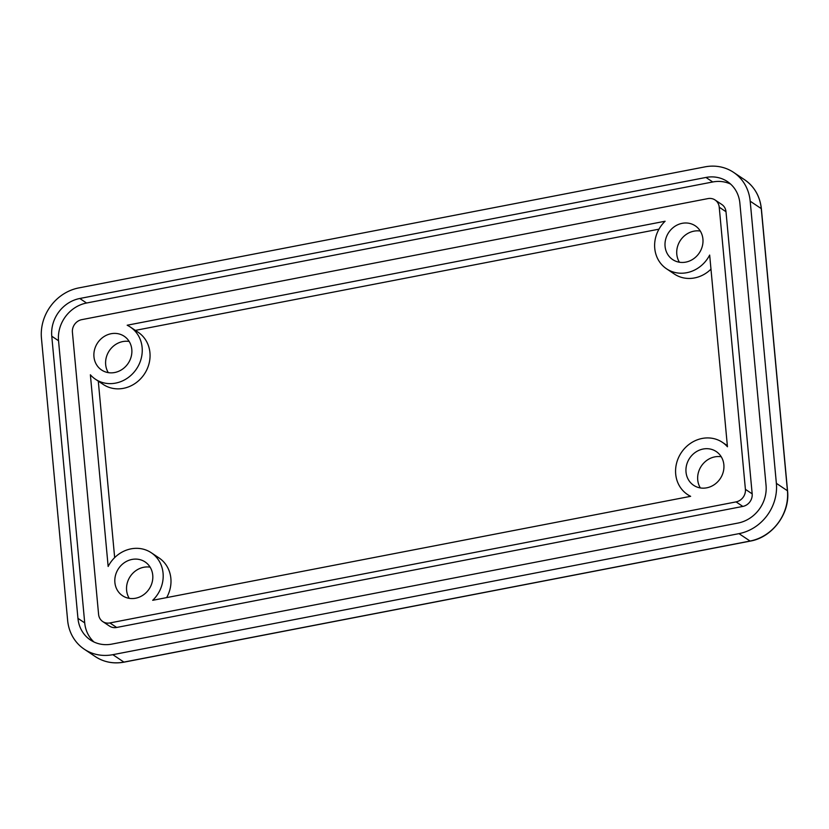 <?xml version="1.0" encoding="UTF-8"?>
<svg xmlns="http://www.w3.org/2000/svg" width="829" height="829" viewBox="0 0 829 829"><rect width="100%" height="100%" fill="white"/><g stroke="black" fill="none" stroke-linecap="round" stroke-linejoin="round"><path stroke-width="1.24" d="M665.117 221.239A31.388 28.424 -56.2 0 0 654.755 248.368A31.388 28.424 -56.2 0 0 666.537 268.803A31.388 28.424 -56.2 0 0 709.665 255.063L727.447 446.769A31.388 28.424 -56.2 0 0 722.401 442.334A31.388 28.424 -56.2 0 0 690.484 443.36A31.388 28.424 -56.2 0 0 675.697 474.074A31.388 28.424 -56.2 0 0 687.479 494.509A31.388 28.424 -56.2 0 0 690.64 496.322L152.691 600.31A31.388 28.424 -56.2 0 0 163.064 573.181A31.388 28.424 -56.2 0 0 151.272 552.746A31.388 28.424 -56.2 0 0 108.153 566.476L90.371 374.781A31.388 28.424 -56.2 0 0 95.418 379.216A31.388 28.424 -56.2 0 0 127.334 378.19A31.388 28.424 -56.2 0 0 142.122 347.465A31.388 28.424 -56.2 0 0 130.34 327.041A31.388 28.424 -56.2 0 0 127.179 325.227L665.117 221.239M93.957 356.781A20.311 18.393 -56.2 0 0 101.584 370.003A20.311 18.393 -56.2 0 0 122.236 369.34A20.311 18.393 -56.2 0 0 131.801 349.465A20.311 18.393 -56.2 0 0 124.174 336.242A20.311 18.393 -56.2 0 0 103.521 336.906A20.311 18.393 -56.2 0 0 93.957 356.781M108.298 372.635A20.311 18.393 123.8 0 1 105.677 364.625A20.311 18.393 123.8 0 1 129.169 341.455M665.076 246.379A20.311 18.393 -56.2 0 0 672.702 259.601A20.311 18.393 -56.2 0 0 693.355 258.938A20.311 18.393 -56.2 0 0 702.919 239.063A20.311 18.393 -56.2 0 0 695.293 225.84A20.311 18.393 -56.2 0 0 674.64 226.493A20.311 18.393 -56.2 0 0 665.076 246.379M679.428 262.233A20.311 18.393 123.8 0 1 676.796 254.223A20.311 18.393 123.8 0 1 700.298 231.053M114.889 582.486A20.311 18.393 -56.2 0 0 122.516 595.709A20.311 18.393 -56.2 0 0 143.168 595.056A20.311 18.393 -56.2 0 0 152.743 575.171A20.311 18.393 -56.2 0 0 145.116 561.948A20.311 18.393 -56.2 0 0 124.464 562.611A20.311 18.393 -56.2 0 0 114.889 582.486M129.241 598.341A20.311 18.393 123.8 0 1 126.609 590.331A20.311 18.393 123.8 0 1 150.111 567.16M686.018 472.084A20.311 18.393 -56.2 0 0 693.645 485.307A20.311 18.393 -56.2 0 0 714.297 484.644A20.311 18.393 -56.2 0 0 723.862 464.768A20.311 18.393 -56.2 0 0 716.235 451.546A20.311 18.393 -56.2 0 0 695.583 452.199A20.311 18.393 -56.2 0 0 686.018 472.084M700.36 487.939A20.311 18.393 123.8 0 1 697.728 479.929A20.311 18.393 123.8 0 1 721.23 456.758M166.639 597.616A31.388 28.424 -56.2 0 0 170.867 578.404A31.388 28.424 -56.2 0 0 159.085 557.969L151.272 552.746M95.418 379.216L103.231 384.438A31.388 28.424 -56.2 0 0 135.148 383.423A31.388 28.424 -56.2 0 0 149.935 352.698A31.388 28.424 -56.2 0 0 138.153 332.263L130.34 327.041M81.75 319.652A11.078 10.031 -56.2 0 0 72.413 332.222L98.589 614.362A11.078 10.031 -56.2 0 0 102.744 621.574A11.078 10.031 -56.2 0 0 109.894 622.942L736.059 501.897A11.078 10.031 -56.2 0 0 745.406 489.328L719.23 207.188A11.078 10.031 -56.2 0 0 715.064 199.976A11.078 10.031 -56.2 0 0 707.925 198.608L81.75 319.652M739.002 533.638L112.837 654.682L123.904 662.091L750.069 541.047L739.002 533.638A44.32 40.134 -56.2 0 0 776.369 483.338L787.436 490.747L761.26 208.607L750.193 201.198L776.369 483.338M750.193 201.198A44.32 40.134 -56.2 0 0 733.561 172.359A44.32 40.134 -56.2 0 0 704.982 166.867L78.807 287.912A44.32 40.134 -56.2 0 0 41.45 338.211L67.626 620.341A44.32 40.134 -56.2 0 0 84.257 649.19A44.32 40.134 -56.2 0 0 112.837 654.682M51.771 336.211L77.947 618.351A33.243 30.103 -56.2 0 0 90.423 639.988A33.243 30.103 -56.2 0 0 111.853 644.102L738.028 523.058A33.243 30.103 -56.2 0 0 766.048 485.328L739.872 203.198A33.243 30.103 -56.2 0 0 727.396 181.561A33.243 30.103 -56.2 0 0 705.966 177.447L79.791 298.492A33.243 30.103 -56.2 0 0 51.771 336.211L58.538 340.75L84.713 622.88A33.243 30.103 -56.2 0 0 93.978 641.998M658.993 229.167L135.345 330.388M98.288 381.133L114.661 557.616M666.537 268.803L674.35 274.036A31.388 28.424 -56.2 0 0 710.971 269.156M730.608 184.079A33.243 30.103 -56.2 0 0 712.733 181.976L86.558 303.02A33.243 30.103 -56.2 0 0 58.538 340.75M102.744 621.574L109.521 626.102A11.078 10.031 -56.2 0 0 116.661 627.47L742.836 506.426A11.078 10.031 -56.2 0 0 752.172 493.856L725.997 211.716A11.078 10.031 -56.2 0 0 721.841 204.504L715.064 199.976M750.069 541.047A44.32 40.134 -56.2 0 0 787.436 490.747A1.845 0.518 174.7 0 1 787.55 490.903C790.203 513.389 772.369 537.399 750.255 541.099A1.845 0.58 -100.9 0 1 750.069 541.047M95.325 656.599A44.32 40.134 -56.2 0 0 123.904 662.091A1.845 0.58 -100.9 0 0 124.091 662.143C113.532 664.05 103.946 662.205 95.325 656.599L84.257 649.19M761.26 208.607A44.32 40.134 -56.2 0 0 744.618 179.758C754.411 186.598 759.996 196.266 761.374 208.773A1.845 0.518 174.7 0 0 761.26 208.607M761.291 208.949A1.845 0.518 174.7 0 0 761.374 208.773L787.55 490.903A1.845 0.518 174.7 0 1 787.467 491.089M750.411 540.974A1.845 0.58 -100.9 0 1 750.255 541.099L124.091 662.143A1.845 0.58 -100.9 0 0 124.246 662.029M86.558 303.02L79.791 298.492M712.733 181.976L705.966 177.447M84.713 622.88L77.947 618.351M725.997 211.716L719.23 207.188M752.172 493.856L745.406 489.328M742.836 506.426L736.059 501.897M116.661 627.47L109.894 622.942M722.401 442.334L727.344 445.65M733.561 172.359L744.618 179.758M687.479 494.509L690.277 496.384"/></g></svg>
